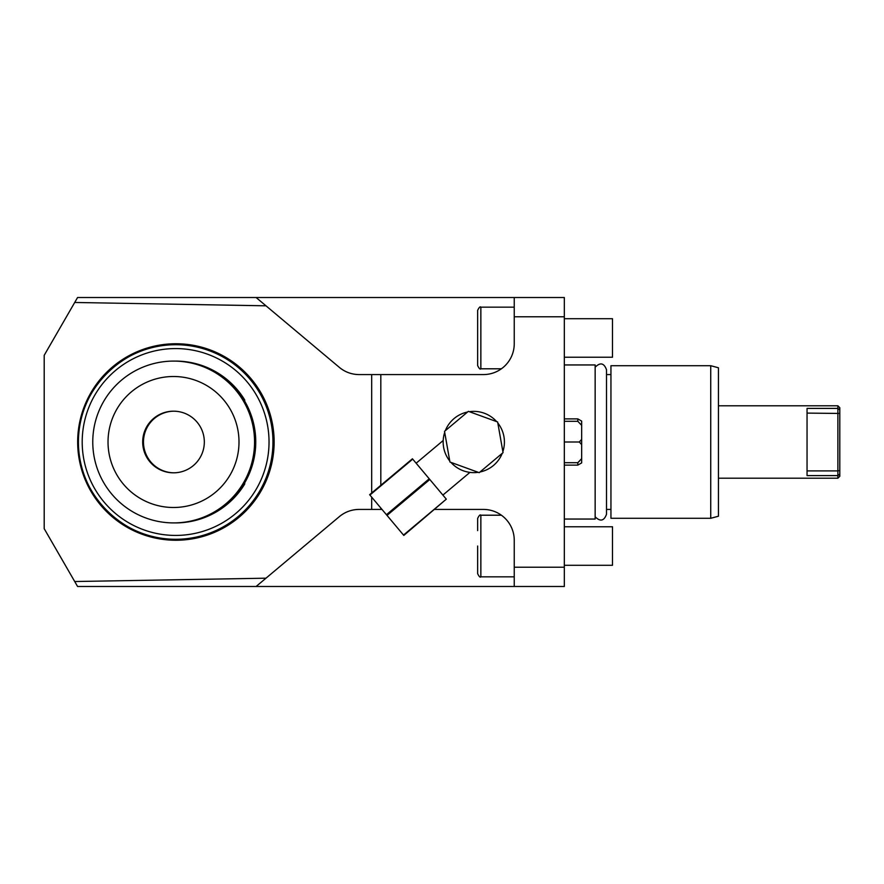 <?xml version="1.0" encoding="UTF-8"?>
<svg xmlns="http://www.w3.org/2000/svg" width="884" height="884" viewBox="0 0 884 884"><rect width="100%" height="100%" fill="white"/><g stroke="black" fill="none" stroke-linecap="round" stroke-linejoin="round"><path stroke-width="1.33" d="M564.323 519.052L595.153 519.052L595.153 364.948L564.323 364.948M514.245 297.521L514.245 316.781L564.323 316.781L564.323 297.521L256.106 297.521L265.985 305.809L74.709 302.472L77.571 297.521L256.106 297.521M564.323 567.219L514.245 567.219L514.245 586.479L564.323 586.479L564.323 316.781M343.81 370.484A30.818 30.818 0 0 1 339.346 367.368L265.985 305.809M514.201 345.346A30.818 30.818 0 0 1 514.079 346.948L514.201 345.346M513.869 348.539A30.818 30.818 0 0 1 513.571 350.141L513.737 349.302M512.72 353.324A30.818 30.818 0 0 1 512.156 354.904L512.455 354.097M511.493 356.462A30.818 30.818 0 0 1 510.753 357.998L511.04 357.434M509.007 360.937L509.913 359.501A30.818 30.818 0 0 1 506.046 364.683L507.04 363.556L506.046 364.683M505.096 365.667L505.615 365.136A30.818 30.818 0 0 1 505.096 365.667L505.681 365.07M504.223 366.495A30.818 30.818 0 0 1 503.471 367.158L504.189 366.529M514.245 307.157L480.852 307.157L480.852 368.794L501.394 368.794A30.818 30.818 0 0 1 483.415 374.573L380.816 374.573L380.816 485.305M371.689 492.963L371.689 374.573L359.158 374.573A30.818 30.818 0 0 1 353.722 374.098M353.191 373.998A30.818 30.818 0 0 1 344.285 370.75M514.245 316.781L514.245 343.754A30.818 30.818 0 0 1 483.415 374.573M514.168 345.843L514.079 346.948M507.98 362.374L508.654 361.446M514.245 567.219L514.245 540.246A30.818 30.818 0 0 0 483.415 509.427A30.818 30.818 0 0 1 501.394 515.206L480.852 515.206C480.222 514.322 479.15 515.383 477.636 518.411L477.636 530.61M380.816 508.024L380.816 509.427L381.987 509.427M434.795 509.427L483.415 509.427M74.709 302.472L44.2 355.313L44.2 528.687L77.571 586.479L256.106 586.479L339.346 516.632C345.091 511.891 351.699 509.493 359.158 509.427L380.816 509.427M514.245 586.479L256.106 586.479M74.709 581.528L265.985 578.191M359.158 374.573C351.699 374.507 345.091 372.109 339.346 367.368M371.689 497.139L371.689 509.427M175.905 540.246A98.246 98.235 -90 0 0 274.139 442A98.246 98.235 -90 0 0 175.905 343.754A98.246 98.235 -90 0 0 77.67 442A98.246 98.235 -90 0 0 175.905 540.246M371.689 374.573L380.816 374.573M514.079 537.052A30.818 30.818 0 0 1 514.201 538.654L514.245 540.246M513.869 535.461L513.571 533.859L513.869 535.461A30.818 30.818 0 0 0 513.571 533.859M512.72 530.676L512.156 529.096L512.72 530.676A30.818 30.818 0 0 0 512.156 529.096M511.493 527.538L510.753 526.002L511.493 527.538A30.818 30.818 0 0 0 510.753 526.002M509.913 524.51L509.007 523.063L509.913 524.51A30.818 30.818 0 0 0 506.046 519.317L507.04 520.444L506.046 519.317M505.692 518.941L505.626 518.875A30.818 30.818 0 0 0 505.096 518.333M504.223 517.505A30.818 30.818 0 0 0 504.167 517.449L503.747 517.074A30.818 30.818 0 0 0 502.841 516.322L502.874 516.333M480.852 515.206L480.852 576.843C480.189 577.716 479.117 576.644 477.636 573.639L477.636 546.025M339.346 516.632A30.818 30.818 0 0 1 343.81 513.516M344.285 513.25A30.818 30.818 0 0 1 353.191 510.002M353.722 509.902A30.818 30.818 0 0 1 359.158 509.427M175.883 539.284A97.284 97.273 -90 0 0 273.156 442A97.284 97.273 -90 0 0 175.883 344.716L175.684 344.716A97.284 97.273 90 0 1 272.957 442A97.284 97.273 90 0 1 175.684 539.284L175.883 539.284M175.043 522.908A80.908 80.897 -90 0 0 175.231 522.908L175.584 522.908A80.908 80.897 -90 0 0 244.735 483.99L244.735 482.763M244.735 401.237L244.735 400.01A80.908 80.897 90 0 0 175.584 361.092L175.231 361.092A80.908 80.897 90 0 1 244.382 400.01L244.735 400.01M175.231 522.908A80.908 80.897 -90 0 0 244.382 483.99L244.735 483.99M244.382 483.99L244.382 483.36M244.382 400.64L244.382 400.01M174.855 522.908A80.908 80.897 -90 0 0 255.752 442A80.908 80.897 -90 0 0 174.855 361.092L173.662 361.092A80.908 80.897 90 0 0 92.765 442A80.908 80.897 90 0 0 173.662 522.908L174.855 522.908M173.662 522.908A80.908 80.897 -90 0 0 254.559 442A80.908 80.897 -90 0 0 173.662 361.092M173.507 507.493A65.493 65.482 -90 0 0 239 442A65.493 65.482 -90 0 0 173.507 376.507A65.493 65.482 90 0 0 108.025 442A65.493 65.482 90 0 0 173.507 507.493M173.507 472.818A30.818 30.818 90 0 1 142.689 442A30.818 30.818 90 0 1 173.507 411.182A30.818 30.818 -90 0 1 204.326 442A30.818 30.818 -90 0 1 173.507 472.818M173.905 411.182A30.818 30.818 -90 0 0 143.473 442A30.818 30.818 -90 0 0 173.905 472.818M449.492 460.652L448.696 459.569M447.746 458.133L447.26 457.304M443.182 443.138L443.16 441.326M443.16 441.293L443.193 440.508L416.143 463.205M444.707 432.387A30.631 30.631 0 0 0 449.746 460.984M467.57 412.01A30.631 30.631 0 0 0 445.326 430.674M496.653 421.624A30.631 30.631 0 0 0 469.371 411.69M467.349 471.946L469.128 472.277L467.349 471.946M469.161 472.277L469.934 472.387L469.161 472.277M442.884 495.084L469.934 472.387M454.1 465.47L453.37 464.84M452.122 463.658L451.205 462.686M502.863 451.613A30.631 30.631 0 0 0 497.825 423.016M480.001 471.99A30.631 30.631 0 0 0 502.245 453.326M450.917 462.376A30.631 30.631 0 0 0 478.211 472.31M444.519 431.348L449.934 462.023L479.194 472.664L503.051 452.652L497.637 421.977L468.376 411.336L444.519 431.348M446.309 499.162L403.811 535.417L369.634 494.697L412.43 458.785L429.812 479.493L446.309 499.162L403.513 535.074M412.717 459.127L369.921 495.04M429.226 478.796L386.43 514.709M429.812 479.493L387.015 515.405M480.852 368.794C480.222 369.678 479.15 368.617 477.636 365.589L477.636 310.361C479.117 307.356 480.189 306.284 480.852 307.157M477.636 337.975L477.636 322.561M610.943 442L610.943 365.711L710.736 365.711L710.736 518.289L610.943 518.289L610.943 442M710.736 365.711L718.438 367.777L718.438 516.223L710.736 518.289M837.877 478.211L837.877 475.603L839.8 474.122L839.8 476.288L837.877 478.211L718.438 478.211M718.438 405.789L837.877 405.789L837.877 408.397L807.048 408.397L807.048 475.603L837.877 475.603L837.877 470.896L839.8 470.553L839.8 474.122M807.048 470.896L837.877 470.896L837.877 408.397L839.8 409.878L839.8 470.553M839.8 409.878L839.8 407.712L837.877 405.789M807.048 413.104L839.8 413.447M564.323 318.715L612.49 318.715L612.49 357.235L564.323 357.235M564.323 526.765L612.49 526.765L612.49 565.285L564.323 565.285M579.771 460.807L577.816 462.697L581.661 458.63L581.661 444.63L579.318 442L581.661 439.37L581.661 425.37L577.816 421.303L564.323 421.303M579.318 442L564.323 442M580.468 423.933L581.661 425.37L581.661 421.104L577.816 418.883L577.816 421.303M581.661 458.63L581.661 462.896L577.816 465.117L564.323 465.117M581.661 439.37L581.661 444.63M564.323 462.697L577.816 462.697L577.816 465.117M175.684 539.284A97.284 97.273 90 0 1 78.422 442A97.284 97.273 90 0 1 175.684 344.716C123.705 343.379 77.074 390.021 78.422 442C77.074 493.979 123.705 540.621 175.684 539.284M175.618 535.428A93.428 93.417 90 0 1 82.201 442A93.428 93.417 90 0 1 175.618 348.572A93.428 93.417 90 0 1 269.034 442A93.428 93.417 90 0 1 175.618 535.428M480.852 576.843L514.245 576.843M595.153 516.797C600.269 521.869 604.059 521.007 606.512 514.245L606.512 369.755C604.059 362.993 600.269 362.131 595.153 367.203M610.943 374.573L606.512 374.573L606.512 369.755M610.943 509.427L606.512 509.427M577.816 418.883L564.323 418.883"/></g></svg>
